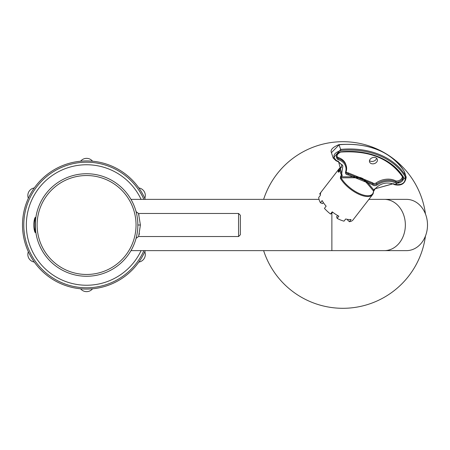 <?xml version="1.0" encoding="UTF-8"?>
<svg xmlns="http://www.w3.org/2000/svg" width="450" height="450" viewBox="0 0 450 450"><rect width="100%" height="100%" fill="white"/><g stroke="black" fill="none" stroke-linecap="round" stroke-linejoin="round"><path stroke-width="0.67" d="M133.498 204.351L132.626 202.472M132.328 201.881L131.468 200.25L132.328 201.881M131.445 200.211L130.972 199.367L131.445 200.211M132.328 248.119L131.468 249.75L132.328 248.119M131.445 249.789L130.972 250.633L131.445 249.789M132.502 247.77L133.521 245.599M133.493 204.339L133.02 203.304M132.739 202.708L132.604 202.427M132.604 247.573L132.739 247.286M384.356 250.633A25.633 20.998 90 0 0 405.354 225A25.633 20.998 90 0 0 384.356 199.367L406.502 199.367A25.633 20.998 90 0 1 427.5 225A25.633 20.998 90 0 1 406.502 250.633L331.869 250.633L331.869 213.193M143.904 199.367A62.797 62.797 0 0 0 23.782 225A62.797 62.797 0 0 0 143.904 250.633M145.305 199.367A64.08 64.08 0 0 0 22.5 225A64.08 64.08 0 0 0 145.305 250.633M34.312 262.069A7.689 7.689 0 0 1 28.344 251.73M28.344 198.27A7.689 7.689 0 0 1 34.312 187.931M80.606 161.201A7.689 7.689 0 0 1 92.548 161.201M138.842 187.931A7.689 7.689 0 0 1 144.816 198.27M144.816 251.73A7.689 7.689 0 0 1 138.842 262.069M92.548 288.799A7.689 7.689 0 0 1 80.606 288.799M36.062 216.287L35.955 216.939M35.938 217.018L35.831 217.744M35.803 217.929L35.691 218.829M35.544 220.146L35.426 221.659M35.342 223.296L35.342 226.688M136.249 212.333L136.519 213.441M136.676 214.132L136.884 215.151M137.256 217.282L137.565 219.718M137.767 222.328L137.841 225A51.261 51.261 0 0 0 86.58 173.739A51.261 51.261 0 0 0 35.314 225A51.261 51.261 0 0 0 86.58 276.261A51.261 51.261 0 0 0 137.841 225A51.261 51.261 0 0 0 86.58 173.739A51.261 51.261 0 0 0 35.314 225A51.261 51.261 0 0 0 86.58 276.261A51.261 51.261 0 0 0 137.841 225L140.4 225L138.724 235.907M138.999 215.004L138.713 214.059M136.069 238.348L138.521 236.531L238.567 236.531L238.567 213.469L138.521 213.469L140.4 225M137.565 230.287L137.256 232.718L137.565 230.282M136.884 234.849L136.693 235.783M136.519 236.565L136.249 237.679M136.249 237.667L136.513 236.582M139.016 234.922L139.388 233.511M35.421 228.319L35.544 229.815M35.685 231.131L35.792 231.969M35.826 232.217L35.955 233.061M35.944 232.982L35.617 232.689L35.617 230.535M238.567 213.469L240.362 215.257L240.362 234.743L238.567 236.531M263.627 199.367A83.301 83.301 0 0 1 425.452 213.964M425.452 236.036A83.301 83.301 0 0 1 263.627 250.633M394.408 184.477A7.667 5.811 161.7 0 0 394.627 184.579L395.207 184.506C402.587 185.226 405.883 182.576 405.107 176.563A76.033 57.611 161.7 0 0 340.83 150.452C333.388 153.056 331.993 156.476 336.656 160.718A6.896 5.226 161.7 0 0 337.191 160.903A13.725 10.401 -18.3 0 1 338.49 161.359L342.225 175.731L341.398 176.799C363.848 176.951 361.457 175.264 373.809 189.962L373.5 191.002A20.711 8.983 37.7 0 1 360.461 194.04A20.711 8.983 37.7 0 1 341.055 177.823C364.011 177.896 360.743 175.759 373.5 191.002A0.771 0.658 0.4 0 1 373.607 191.346L372.566 194.636A21.144 9.174 -142.3 0 1 357.396 193.534A21.144 9.174 -142.3 0 1 340.352 178.245A0.771 0.472 -30.4 0 1 341.055 177.823L341.398 176.799A0.771 0.332 -142.3 0 1 340.661 176.158L340.352 178.245M373.607 191.351A0.771 0.658 0.4 0 1 373.478 191.7L374.293 189.821A0.771 0.332 -142.3 0 1 374.265 189.956A0.771 0.332 -142.3 0 1 373.809 189.962L374.636 188.893L393.491 183.701A0.771 0.371 111.7 0 1 393.053 183.938A0.771 0.371 111.7 0 1 392.912 183.774L375.12 188.752A0.771 0.332 37.7 0 1 375.086 188.888C380.188 183.471 386.173 181.817 393.047 183.938L394.189 184.466A0.771 0.411 118.4 0 1 394.071 184.309A12.954 9.816 -18.3 0 0 393.255 183.915M320.377 194.586L319.669 193.922L321.362 191.728A21.144 9.174 37.7 0 0 321.289 191.812A21.144 9.174 37.7 0 0 320.394 195.317L318.701 197.511A21.144 9.174 -142.3 0 0 320.434 202.753L322.127 200.559A21.144 9.174 37.7 0 0 326.143 206.173L324.45 208.367A21.144 9.174 -142.3 0 0 330.514 214.037L332.207 211.843A21.144 9.174 37.7 0 0 338.85 216.191L337.151 218.385L336.617 216.759L337.596 215.494M373.478 191.7A21.144 9.174 -142.3 0 1 372.566 194.636L354.752 217.682A21.144 9.174 37.7 0 1 354.679 217.766L352.986 219.96A21.144 9.174 -142.3 0 1 349.374 221.698L351.067 219.51A21.144 9.174 37.7 0 1 345.69 218.976L343.997 221.164A21.144 9.174 -142.3 0 1 337.151 218.385M338.49 161.353A0.771 0.371 111.7 0 1 338.051 161.595M338.248 161.572L342.877 165.836L338.046 161.595A0.771 0.371 111.7 0 1 337.911 161.426A12.954 9.816 -18.3 0 0 337.022 161.1M342.877 165.836L341.488 175.089L340.661 176.158M372.493 184.764L348.204 174.898A3.33 2.526 -18.3 0 1 345.583 172.074A15.519 11.756 161.7 0 0 337.899 159.531A5.895 4.466 -18.3 0 1 340.47 151.808A74.329 56.318 -18.3 0 1 403.701 177.491A5.895 4.466 -18.3 0 1 395.955 183.116A15.519 11.756 161.7 0 0 377.184 184.911A3.33 2.526 -18.3 0 1 372.493 184.764A0.771 0.478 -40.2 0 0 372.983 183.898L348.171 173.818L347.805 172.704A2.565 1.941 -18.3 0 1 346.106 172.046M339.137 171.787L338.541 171.984L339.936 170.179A0.771 0.332 37.7 0 0 339.902 170.314L342.079 164.537L339.936 170.179A0.771 0.332 37.7 0 1 340.054 170.111M338.94 171.787L338.197 172.136A21.144 9.174 -142.3 0 1 339.103 168.773A21.144 9.174 -142.3 0 1 341.589 167.181M342.225 175.731A0.771 0.332 -142.3 0 1 341.488 175.089A21.144 9.174 37.7 0 1 339.902 170.314L338.49 172.136A21.144 9.174 -142.3 0 1 338.468 171.793M323.353 202.584L322.554 203.614L320.434 202.753M332.646 212.186L331.633 213.497L330.514 214.037M347.889 219.426L347.496 219.943L349.374 221.698M394.627 184.579L395.207 184.506A6.896 5.226 161.7 0 1 394.712 184.269A0.771 0.411 118.4 0 1 394.189 184.466L394.757 184.742C401.479 186.069 405.287 183.538 406.198 177.143L405.641 175.776A76.804 58.191 161.7 0 0 340.718 149.4L333.219 158.13L336.071 160.791L336.656 160.718M337.191 160.903A0.771 0.337 106.2 0 1 336.819 161.162L333.219 158.13L331.425 152.685L339.176 144.748A76.804 58.191 -18.3 0 1 404.106 171.124L406.198 177.143L394.988 184.708M369.489 160.611A4.101 3.105 161.7 0 0 375.969 159.593A4.101 3.105 161.7 0 0 376.611 158.254M376.762 161.972A4.101 3.105 161.7 0 0 377.336 159.339A4.101 3.105 161.7 0 0 374.147 157.404A4.101 3.105 161.7 0 0 370.125 159.278A4.101 3.105 161.7 0 0 369.551 161.916A4.101 3.105 161.7 0 0 372.741 163.845A4.101 3.105 161.7 0 0 376.762 161.972M402.418 176.664A5.124 3.881 -18.3 0 1 395.814 180.951A16.284 12.341 161.7 0 0 376.223 182.897A2.565 1.941 -18.3 0 1 372.617 182.784L347.805 172.704M345.954 164.964A16.284 12.341 161.7 0 0 345.786 164.402A16.284 12.341 161.7 0 0 337.849 157.404A5.124 3.881 -18.3 0 1 337.067 156.504M345.583 172.074A0.771 0.444 16.9 0 0 346.157 171.821A0.771 0.444 16.9 0 0 346.151 171.647A16.284 12.341 161.7 0 0 346.151 165.516A16.284 12.341 161.7 0 0 338.214 158.518A5.124 3.881 161.7 0 1 337.185 157.061A5.124 3.881 161.7 0 1 340.414 151.914L340.47 151.808M395.955 183.116L396.18 182.064A5.124 3.881 161.7 0 0 402.801 177.278L402.834 177.328C390.111 158.619 369.332 150.204 340.493 152.083C337.174 154.181 336.071 155.841 337.185 157.061M340.487 151.909A73.558 55.738 161.7 0 1 402.801 177.261L403.701 177.491M337.849 157.404L338.214 158.518L337.899 159.531M377.184 184.911L376.594 184.011A16.284 12.341 161.7 0 1 396.18 182.064L395.814 180.951M141.086 199.367A60.233 60.233 0 0 0 26.342 225A60.233 60.233 0 0 0 141.086 250.633M37.108 225A49.466 49.466 0 0 0 86.58 274.466A49.466 49.466 0 0 0 136.046 225A49.466 49.466 0 0 0 86.58 175.534A49.466 49.466 0 0 0 37.108 225M34.881 232.155L34.881 217.845A23.709 23.709 0 0 0 34.881 232.155L35.617 232.689M35.617 219.465L35.617 217.311L34.881 217.845M374.293 189.821L374.968 188.955M393.491 183.701A13.725 10.401 -18.3 0 1 394.712 184.269M338.046 161.589L336.819 161.162A0.771 0.337 106.2 0 1 336.679 160.993A7.667 5.811 161.7 0 1 336.437 160.92M338.934 171.472A20.711 8.983 -142.3 0 1 341.572 167.231M374.636 188.893A0.771 0.332 37.7 0 0 375.086 188.888L373.607 191.346M339.002 144.765L339.075 144.602C368.978 142.656 390.651 151.481 404.083 171.079A0.771 0.495 148.4 0 1 404.106 171.124A40.309 17.482 37.7 0 1 405.017 173.509A40.309 17.482 -142.3 0 1 405.641 175.776A0.771 0.495 -31.6 0 1 405.107 176.563M340.83 150.452L340.718 149.4A40.309 17.482 -142.3 0 1 339.806 147.015A40.309 17.482 37.7 0 1 339.176 144.748L339.075 144.602C332.685 147.172 330.131 149.867 331.425 152.691M376.223 182.897L376.594 184.011A2.565 1.941 -18.3 0 1 372.983 183.898L372.617 182.784M348.204 174.898L348.171 173.818A2.565 1.941 -18.3 0 1 346.151 172.609A2.565 1.941 -18.3 0 1 346.089 171.934M130.972 199.367L319.033 199.367M130.972 250.633L331.869 250.633M384.356 199.367L368.904 199.367M137.689 221.107L137.621 220.252M136.907 215.28L136.733 214.414M136.513 213.424L136.237 212.276M138.521 213.469L136.069 211.652L135.962 210.904M136.254 212.338L136.642 213.981M137.621 220.275L137.689 221.102M321.289 191.812L339.103 168.773L341.634 167.051M404.083 171.079L404.404 171.697M346.151 172.609L346.151 165.516L345.786 164.402"/></g></svg>
